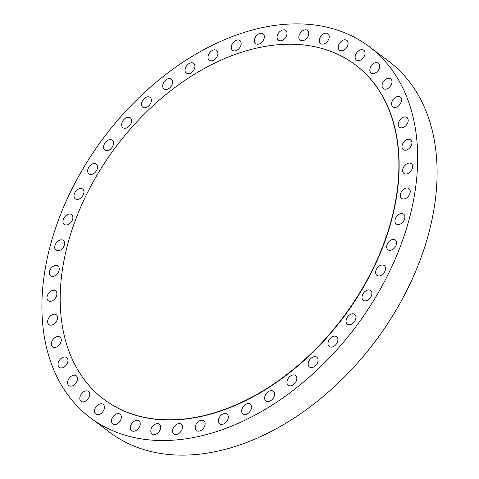 <?xml version="1.0" encoding="UTF-8"?>
<svg xmlns="http://www.w3.org/2000/svg" width="479" height="479" viewBox="0 0 479 479"><rect width="100%" height="100%" fill="white"/><g stroke="black" fill="none" stroke-linecap="round" stroke-linejoin="round"><path stroke-width="0.72" d="M240.733 45.792A6.131 4.161 -53.1 0 0 239.901 40.541A6.131 4.161 -53.1 0 0 231.704 45.086A6.131 4.161 -53.1 0 0 232.537 50.343A6.131 4.161 -53.1 0 0 240.733 45.792M217.46 55.696A6.131 4.161 -53.1 0 0 216.628 50.445A6.131 4.161 -53.1 0 0 208.437 54.989A6.131 4.161 -53.1 0 0 209.269 60.246A6.131 4.161 -53.1 0 0 217.46 55.696M194.48 68.629A6.131 4.161 -53.1 0 0 193.648 63.372A6.131 4.161 -53.1 0 0 185.457 67.916A6.131 4.161 -53.1 0 0 186.283 73.173A6.131 4.161 -53.1 0 0 194.48 68.629M172.177 84.358A6.131 4.161 -53.1 0 0 171.35 79.107A6.131 4.161 -53.1 0 0 163.153 83.651A6.131 4.161 -53.1 0 0 163.986 88.908A6.131 4.161 -53.1 0 0 172.177 84.358M150.939 102.632A6.131 4.161 -53.1 0 0 150.113 97.375A6.131 4.161 -53.1 0 0 141.916 101.925A6.131 4.161 -53.1 0 0 142.748 107.176A6.131 4.161 -53.1 0 0 150.939 102.632M131.132 123.121A6.131 4.161 -53.1 0 0 130.3 117.87A6.131 4.161 -53.1 0 0 122.103 122.414A6.131 4.161 -53.1 0 0 122.935 127.671A6.131 4.161 -53.1 0 0 131.132 123.121M113.086 145.49A6.131 4.161 -53.1 0 0 112.254 140.233A6.131 4.161 -53.1 0 0 104.057 144.778A6.131 4.161 -53.1 0 0 104.889 150.035A6.131 4.161 -53.1 0 0 113.086 145.49M97.111 169.344A6.131 4.161 -53.1 0 0 96.279 164.087A6.131 4.161 -53.1 0 0 88.088 168.638A6.131 4.161 -53.1 0 0 88.914 173.889A6.131 4.161 -53.1 0 0 97.111 169.344M83.484 194.276A6.131 4.161 -53.1 0 0 82.657 189.025A6.131 4.161 -53.1 0 0 74.461 193.57A6.131 4.161 -53.1 0 0 75.293 198.827A6.131 4.161 -53.1 0 0 83.484 194.276M72.443 219.873A6.131 4.161 -53.1 0 0 71.611 214.616A6.131 4.161 -53.1 0 0 63.414 219.16A6.131 4.161 -53.1 0 0 64.246 224.417A6.131 4.161 -53.1 0 0 72.443 219.873M64.168 245.679A6.131 4.161 -53.1 0 0 63.336 240.422A6.131 4.161 -53.1 0 0 55.139 244.973A6.131 4.161 -53.1 0 0 55.971 250.224A6.131 4.161 -53.1 0 0 64.168 245.679M58.803 271.264A6.131 4.161 -53.1 0 0 57.971 266.007A6.131 4.161 -53.1 0 0 49.774 270.557A6.131 4.161 -53.1 0 0 50.606 275.808A6.131 4.161 -53.1 0 0 58.803 271.264M56.438 296.184A6.131 4.161 -53.1 0 0 55.612 290.927A6.131 4.161 -53.1 0 0 47.415 295.477A6.131 4.161 -53.1 0 0 48.247 300.728A6.131 4.161 -53.1 0 0 56.438 296.184M57.121 320.014A6.131 4.161 -53.1 0 0 56.294 314.763A6.131 4.161 -53.1 0 0 48.098 319.307A6.131 4.161 -53.1 0 0 48.93 324.564A6.131 4.161 -53.1 0 0 57.121 320.014M60.833 342.353A6.131 4.161 -53.1 0 0 60.007 337.096A6.131 4.161 -53.1 0 0 51.81 341.647A6.131 4.161 -53.1 0 0 52.642 346.898A6.131 4.161 -53.1 0 0 60.833 342.353M67.515 362.807A6.131 4.161 -53.1 0 0 66.689 357.556A6.131 4.161 -53.1 0 0 58.492 362.1A6.131 4.161 -53.1 0 0 59.324 367.357A6.131 4.161 -53.1 0 0 67.515 362.807M77.053 381.039A6.131 4.161 -53.1 0 0 76.221 375.781A6.131 4.161 -53.1 0 0 68.024 380.332A6.131 4.161 -53.1 0 0 68.856 385.583A6.131 4.161 -53.1 0 0 77.053 381.039M89.274 396.726A6.131 4.161 -53.1 0 0 88.447 391.475A6.131 4.161 -53.1 0 0 80.25 396.019A6.131 4.161 -53.1 0 0 81.083 401.27A6.131 4.161 -53.1 0 0 89.274 396.726M103.985 409.605A6.131 4.161 -53.1 0 0 103.153 404.354A6.131 4.161 -53.1 0 0 94.956 408.898A6.131 4.161 -53.1 0 0 95.788 414.149A6.131 4.161 -53.1 0 0 103.985 409.605M120.918 419.454A6.131 4.161 -53.1 0 0 120.091 414.203A6.131 4.161 -53.1 0 0 111.894 418.748A6.131 4.161 -53.1 0 0 112.727 423.999A6.131 4.161 -53.1 0 0 120.918 419.454M139.796 426.106A6.131 4.161 -53.1 0 0 138.964 420.849A6.131 4.161 -53.1 0 0 130.773 425.4A6.131 4.161 -53.1 0 0 131.599 430.651A6.131 4.161 -53.1 0 0 139.796 426.106M160.291 429.447A6.131 4.161 -53.1 0 0 159.459 424.19A6.131 4.161 -53.1 0 0 151.262 428.741A6.131 4.161 -53.1 0 0 152.094 433.992A6.131 4.161 -53.1 0 0 160.291 429.447M175.47 434.555A6.131 4.161 -53.1 0 0 181.535 430.519A6.131 4.161 -53.1 0 0 181.218 424.16A6.131 4.161 -53.1 0 0 179.601 423.574A6.131 4.161 -53.1 0 0 173.536 427.609A6.131 4.161 -53.1 0 0 173.853 433.962A6.131 4.161 -53.1 0 0 175.47 434.555M198.126 431.154A6.131 4.161 -53.1 0 0 204.192 427.124A6.131 4.161 -53.1 0 0 203.868 420.766A6.131 4.161 -53.1 0 0 202.252 420.179A6.131 4.161 -53.1 0 0 196.186 424.208A6.131 4.161 -53.1 0 0 196.504 430.567A6.131 4.161 -53.1 0 0 198.126 431.154M221.286 424.448A6.131 4.161 -53.1 0 0 227.351 420.412A6.131 4.161 -53.1 0 0 227.028 414.06A6.131 4.161 -53.1 0 0 225.411 413.467A6.131 4.161 -53.1 0 0 219.346 417.502A6.131 4.161 -53.1 0 0 219.663 423.861A6.131 4.161 -53.1 0 0 221.286 424.448M244.553 414.545A6.131 4.161 -53.1 0 0 250.619 410.509A6.131 4.161 -53.1 0 0 250.301 404.156A6.131 4.161 -53.1 0 0 248.679 403.563A6.131 4.161 -53.1 0 0 242.613 407.599A6.131 4.161 -53.1 0 0 242.937 413.958A6.131 4.161 -53.1 0 0 244.553 414.545M267.539 401.618A6.131 4.161 -53.1 0 0 273.605 397.582A6.131 4.161 -53.1 0 0 273.281 391.223A6.131 4.161 -53.1 0 0 271.665 390.636A6.131 4.161 -53.1 0 0 265.6 394.666A6.131 4.161 -53.1 0 0 265.917 401.025A6.131 4.161 -53.1 0 0 267.539 401.618M289.837 385.882A6.131 4.161 -53.1 0 0 295.902 381.847A6.131 4.161 -53.1 0 0 295.585 375.488A6.131 4.161 -53.1 0 0 293.962 374.901A6.131 4.161 -53.1 0 0 287.897 378.937A6.131 4.161 -53.1 0 0 288.22 385.29A6.131 4.161 -53.1 0 0 289.837 385.882M311.075 367.609A6.131 4.161 -53.1 0 0 317.14 363.579A6.131 4.161 -53.1 0 0 316.823 357.22A6.131 4.161 -53.1 0 0 315.2 356.633A6.131 4.161 -53.1 0 0 309.135 360.663A6.131 4.161 -53.1 0 0 309.458 367.022A6.131 4.161 -53.1 0 0 311.075 367.609M330.887 347.119A6.131 4.161 -53.1 0 0 336.953 343.084A6.131 4.161 -53.1 0 0 336.629 336.731A6.131 4.161 -53.1 0 0 335.013 336.138A6.131 4.161 -53.1 0 0 328.947 340.174A6.131 4.161 -53.1 0 0 329.265 346.527A6.131 4.161 -53.1 0 0 330.887 347.119M348.934 324.756A6.131 4.161 -53.1 0 0 354.999 320.72A6.131 4.161 -53.1 0 0 354.676 314.362A6.131 4.161 -53.1 0 0 353.059 313.775A6.131 4.161 -53.1 0 0 346.994 317.805A6.131 4.161 -53.1 0 0 347.311 324.163A6.131 4.161 -53.1 0 0 348.934 324.756M364.902 300.896A6.131 4.161 -53.1 0 0 370.968 296.866A6.131 4.161 -53.1 0 0 370.65 290.508A6.131 4.161 -53.1 0 0 369.034 289.921A6.131 4.161 -53.1 0 0 362.968 293.95A6.131 4.161 -53.1 0 0 363.286 300.309A6.131 4.161 -53.1 0 0 364.902 300.896M263.893 39.086A6.131 4.161 -53.1 0 0 263.061 33.829A6.131 4.161 -53.1 0 0 254.864 38.38A6.131 4.161 -53.1 0 0 255.696 43.631A6.131 4.161 -53.1 0 0 263.893 39.086M286.544 35.686A6.131 4.161 -53.1 0 0 285.712 30.434A6.131 4.161 -53.1 0 0 277.521 34.979A6.131 4.161 -53.1 0 0 278.347 40.236A6.131 4.161 -53.1 0 0 286.544 35.686M301.728 40.793A6.131 4.161 -53.1 0 0 307.793 36.763A6.131 4.161 -53.1 0 0 307.47 30.405A6.131 4.161 -53.1 0 0 305.853 29.818A6.131 4.161 -53.1 0 0 299.788 33.847A6.131 4.161 -53.1 0 0 300.111 40.206A6.131 4.161 -53.1 0 0 301.728 40.793M322.223 44.134A6.131 4.161 -53.1 0 0 328.289 40.104A6.131 4.161 -53.1 0 0 327.965 33.746A6.131 4.161 -53.1 0 0 326.349 33.153A6.131 4.161 -53.1 0 0 320.283 37.188A6.131 4.161 -53.1 0 0 320.601 43.547A6.131 4.161 -53.1 0 0 322.223 44.134M341.096 50.786A6.131 4.161 -53.1 0 0 347.161 46.75A6.131 4.161 -53.1 0 0 346.844 40.398A6.131 4.161 -53.1 0 0 345.221 39.805A6.131 4.161 -53.1 0 0 339.156 43.84A6.131 4.161 -53.1 0 0 339.479 50.199A6.131 4.161 -53.1 0 0 341.096 50.786M358.035 60.635A6.131 4.161 -53.1 0 0 364.1 56.606A6.131 4.161 -53.1 0 0 363.777 50.247A6.131 4.161 -53.1 0 0 362.16 49.654A6.131 4.161 -53.1 0 0 356.095 53.69A6.131 4.161 -53.1 0 0 356.412 60.049A6.131 4.161 -53.1 0 0 358.035 60.635M372.74 73.515A6.131 4.161 -53.1 0 0 378.805 69.479A6.131 4.161 -53.1 0 0 378.488 63.126A6.131 4.161 -53.1 0 0 376.865 62.533A6.131 4.161 -53.1 0 0 370.8 66.569A6.131 4.161 -53.1 0 0 371.123 72.928A6.131 4.161 -53.1 0 0 372.74 73.515M384.966 89.202A6.131 4.161 -53.1 0 0 391.032 85.172A6.131 4.161 -53.1 0 0 390.708 78.813A6.131 4.161 -53.1 0 0 389.092 78.227A6.131 4.161 -53.1 0 0 383.026 82.256A6.131 4.161 -53.1 0 0 383.344 88.615A6.131 4.161 -53.1 0 0 384.966 89.202M394.498 107.434A6.131 4.161 -53.1 0 0 400.564 103.398A6.131 4.161 -53.1 0 0 400.246 97.039A6.131 4.161 -53.1 0 0 398.624 96.453A6.131 4.161 -53.1 0 0 392.558 100.488A6.131 4.161 -53.1 0 0 392.882 106.841A6.131 4.161 -53.1 0 0 394.498 107.434M401.18 127.887A6.131 4.161 -53.1 0 0 407.246 123.857A6.131 4.161 -53.1 0 0 406.928 117.499A6.131 4.161 -53.1 0 0 405.306 116.912A6.131 4.161 -53.1 0 0 399.241 120.942A6.131 4.161 -53.1 0 0 399.564 127.3A6.131 4.161 -53.1 0 0 401.18 127.887M404.893 150.226A6.131 4.161 -53.1 0 0 410.958 146.191A6.131 4.161 -53.1 0 0 410.641 139.832A6.131 4.161 -53.1 0 0 409.018 139.245A6.131 4.161 -53.1 0 0 402.953 143.281A6.131 4.161 -53.1 0 0 403.276 149.634A6.131 4.161 -53.1 0 0 404.893 150.226M405.575 174.057A6.131 4.161 -53.1 0 0 411.641 170.027A6.131 4.161 -53.1 0 0 411.323 163.668A6.131 4.161 -53.1 0 0 409.701 163.076A6.131 4.161 -53.1 0 0 403.635 167.111A6.131 4.161 -53.1 0 0 403.959 173.47A6.131 4.161 -53.1 0 0 405.575 174.057M403.216 198.977A6.131 4.161 -53.1 0 0 409.282 194.947A6.131 4.161 -53.1 0 0 408.958 188.588A6.131 4.161 -53.1 0 0 407.342 188.002A6.131 4.161 -53.1 0 0 401.276 192.031A6.131 4.161 -53.1 0 0 401.594 198.39A6.131 4.161 -53.1 0 0 403.216 198.977M397.851 224.561A6.131 4.161 -53.1 0 0 403.917 220.532A6.131 4.161 -53.1 0 0 403.593 214.173A6.131 4.161 -53.1 0 0 401.977 213.586A6.131 4.161 -53.1 0 0 395.911 217.616A6.131 4.161 -53.1 0 0 396.229 223.974A6.131 4.161 -53.1 0 0 397.851 224.561M378.53 275.964A6.131 4.161 -53.1 0 0 384.595 271.928A6.131 4.161 -53.1 0 0 384.278 265.57A6.131 4.161 -53.1 0 0 382.655 264.983A6.131 4.161 -53.1 0 0 376.59 269.018A6.131 4.161 -53.1 0 0 376.913 275.371A6.131 4.161 -53.1 0 0 378.53 275.964M396.151 245.236A6.131 4.161 -53.1 0 0 395.319 239.979A6.131 4.161 -53.1 0 0 387.128 244.529A6.131 4.161 -53.1 0 0 387.954 249.781A6.131 4.161 -53.1 0 0 396.151 245.236M103.979 399.378A209.227 142.012 -53.1 0 0 104.099 399.468A209.227 142.012 -53.1 0 0 383.817 244.266A209.227 142.012 -53.1 0 0 355.472 64.928A209.227 142.012 -53.1 0 0 355.352 64.839M75.508 219.951A209.227 142.012 -53.1 0 0 103.859 399.288A209.227 142.012 -53.1 0 0 383.577 244.086A209.227 142.012 -53.1 0 0 355.226 64.749A209.227 142.012 -53.1 0 0 75.508 219.951M90.351 417.76L109.787 432.363A232.111 157.543 -53.1 0 0 420.095 260.193A232.111 157.543 -53.1 0 0 388.649 61.24L369.213 46.637A232.111 157.543 -53.1 0 0 58.905 218.807A232.111 157.543 -53.1 0 0 90.351 417.76A232.111 157.543 -53.1 0 0 400.666 245.589A232.111 157.543 -53.1 0 0 369.213 46.637"/></g></svg>
